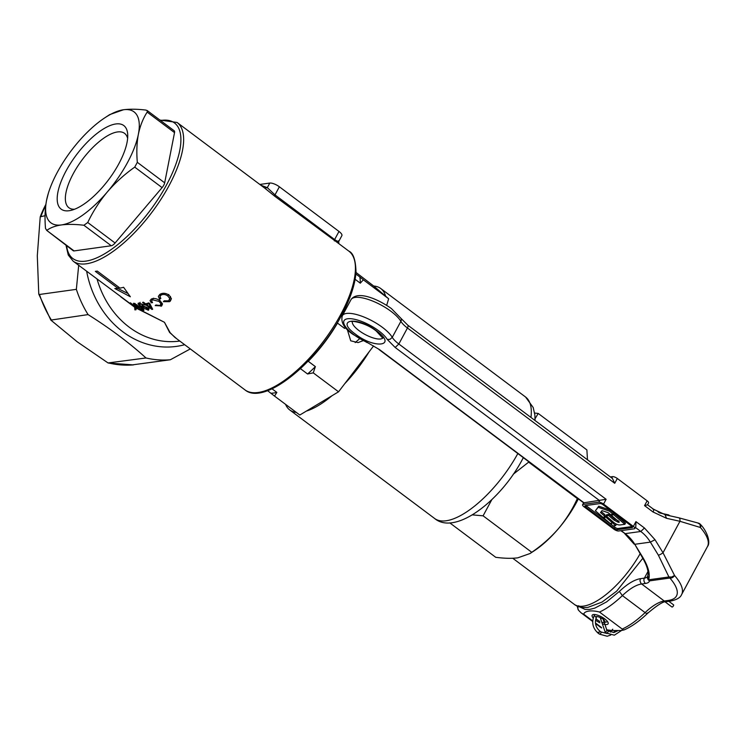 <?xml version="1.0" encoding="UTF-8"?>
<svg xmlns="http://www.w3.org/2000/svg" width="746" height="746" viewBox="0 0 746 746"><rect width="100%" height="100%" fill="white"/><g stroke="black" fill="none" stroke-linecap="round" stroke-linejoin="round"><path stroke-width="1.12" d="M673.358 604.81A1.352 0.522 126.8 0 1 673.563 604.847A1.352 0.522 126.8 0 1 673.312 606.041A1.352 0.522 126.8 0 1 672.155 607.048A1.352 0.522 126.8 0 1 671.95 607.011A1.352 0.522 126.8 0 1 671.848 606.824M604.008 618.369L603.374 619.534L604.456 618.686M595.905 618.499A5.39 1.79 -151.7 0 0 597.415 619.907A5.39 1.79 -151.7 0 0 599.821 621.362M602.6 622.388A5.39 1.79 -151.7 0 0 604.297 622.472A5.39 1.79 -151.7 0 0 604.894 622.08A5.39 1.79 -151.7 0 0 603.374 619.534M603.169 617.809L602.339 618.76A5.39 1.79 -151.7 0 0 595.401 616.97M587.484 459.788L586.888 449.913L538.211 413.443L534.621 413.042M530.033 553.523L531.758 552.292C541.801 545.466 550.753 537.53 558.605 528.476A61.629 23.984 -53.2 0 1 534.22 550.781L530.033 553.523L517.799 557.831C511.597 558.605 504.24 558.428 495.726 557.299L449.773 522.871M531.758 552.292L483.091 515.822L491.875 499.55M472.488 514.889L483.091 515.822M578.346 498.878A61.629 23.984 -53.2 0 1 558.605 528.476C566.27 519.244 572.518 509.285 577.339 498.589L528.662 462.128L513.22 474.26M535.068 418.711L538.211 413.443M69.098 210.726A52.229 20.319 126.8 0 1 66.012 171.02A52.229 20.319 126.8 0 1 115.817 123.967A52.229 20.319 126.8 0 1 127.715 134.606A52.229 20.319 126.8 0 1 108.72 179.534A52.229 20.319 126.8 0 1 70.945 210.381A52.229 20.319 126.8 0 1 69.098 210.726M127.631 138.355A46.448 18.072 -53.2 0 0 124.573 133.366A46.448 18.072 -53.2 0 0 117.495 131.949A46.448 18.072 -53.2 0 0 77.397 166.694A46.448 18.072 -53.2 0 0 68.865 207.714A46.448 18.072 -53.2 0 0 74.525 209.253M123.463 109.755L109.699 114.604L104.999 117.691A69.331 26.977 126.8 0 1 123.463 109.755A69.331 26.977 126.8 0 1 138.364 134.327C140.136 125.841 143.064 118.446 147.167 112.124L147.354 110.753L145.927 110.082C137.404 109.056 129.916 108.953 123.463 109.755M137.32 162.33C136.434 152.249 136.788 142.915 138.364 134.327A69.331 26.977 126.8 0 1 107.359 191.909C115.453 182.556 124.582 174.294 134.737 167.132L137.32 162.33L164.679 182.826L174.527 132.62L147.167 112.124M87.739 222.504C92.924 211.575 99.46 201.383 107.359 191.909A69.331 26.977 -53.2 0 1 61.452 224.928C67.905 224.126 75.383 224.229 83.906 225.255L87.739 222.504L115.089 243L162.096 187.619L134.737 167.132M74.106 250.917A5.782 2.247 126.8 0 1 73.229 250.74L46.746 230.421C50.364 227.698 55.26 225.87 61.452 224.928A69.331 26.977 126.8 0 1 46.55 200.366C44.965 208.983 44.62 218.317 45.506 228.379L46.746 230.421L74.106 250.917L111.266 245.751L83.906 225.255M48.331 193.335L46.55 200.366A69.331 26.977 126.8 0 1 48.331 193.335A69.331 26.977 126.8 0 1 77.556 142.784A69.331 26.977 126.8 0 1 104.999 117.691M147.083 110.464L174.163 130.746A5.782 2.247 126.8 0 1 174.527 132.62M164.679 182.826A5.782 2.247 126.8 0 1 162.096 187.619M115.089 243A5.782 2.247 126.8 0 1 111.266 245.751M343.291 313.963L342.647 313.488A77.034 29.971 -53.2 0 0 344.232 310.187M355.133 279.312L360.299 283.182L363.358 279.815L388.647 298.754L363.358 279.815A79.207 30.819 126.8 0 1 363.358 279.815L359.824 276.962A77.034 29.971 126.8 0 1 360.299 283.182M359.824 276.962L355.861 273.996M359.591 338.731L355.199 342.61M385.607 296.162A75.878 29.523 -53.2 0 0 380.73 288.506A75.878 29.523 -53.2 0 0 373.709 286.026L388.647 298.754A79.207 30.819 -53.2 0 0 388.647 298.754L386.698 305.338M363.125 340.68L358.061 342.591L350.723 340.819L347.319 329.536M373.709 286.026L355.982 272.43M300.302 368.822A77.034 29.971 -53.2 0 0 300.479 368.673L307.576 373.998L313.255 372.86L338.553 391.799L313.255 372.86A79.207 30.819 126.8 0 1 313.255 372.86L315.371 366.622L308.275 361.306A77.034 29.971 -53.2 0 0 337.481 323.093L344.577 328.408L345.594 327.68M373.587 345.948L338.553 391.799A79.207 30.819 -53.2 0 0 338.553 391.799L299.817 415.018L274.519 396.079L299.817 415.018M267.544 390.652L274.519 396.079A79.207 30.819 126.8 0 1 274.519 396.079L276.841 392.415L272.001 388.797M344.783 383.649A75.878 29.523 -53.2 0 0 369.121 351.804M306.373 411.093A75.878 29.523 -53.2 0 0 331.989 395.734M285.569 404.351A75.878 29.523 -53.2 0 0 289.746 409.955A75.878 29.523 -53.2 0 0 296.293 412.389M276.841 392.415A77.034 29.971 126.8 0 1 270.985 393.235M315.371 366.622A77.034 29.971 126.8 0 1 307.576 373.998M345.239 327.261A77.034 29.971 126.8 0 1 344.577 328.408M159.877 120.05L177.072 122.456A86.657 33.719 126.8 0 1 168.997 185.707A86.657 33.719 126.8 0 1 86.359 263.795A86.657 33.719 126.8 0 1 73.155 261.165L134.513 306.83L126.391 301.011L133.618 305.851L130.354 302.773L139.082 309.618L134.42 306.121L135.716 307.613L164.446 322.291L135.837 307.949L136.07 309.739L134.914 309.898L134.634 307.165L120.852 296.889M168.54 300.843L169.79 298.605L167.859 296.078C165.537 294.334 163.262 294.008 161.024 295.108L159.952 296.61L160.838 298.456L159.383 298.876L158.339 296.376L159.858 294.372C162.731 292.702 165.826 292.973 169.137 295.192L171.421 298.652L170.349 301.067L169.575 301.654L163.374 301.664L164.213 300.806L168.54 300.843M145.675 303.883L148.79 302.885L149.853 303.669L152.669 309.273L151.979 309.459L145.88 304.9L144.957 305.133L143.894 304.34L144.817 304.116L142.57 302.428L143.419 302.195L145.675 303.883M265.147 188.43L177.072 122.456M159.998 305.515L160.968 303.706L158.973 301.393L152.473 299.799L151.597 300.974L152.576 302.615L151.251 302.792L150.058 300.601L151.326 299.043C154.002 297.98 156.93 298.559 160.101 300.787L162.516 303.92L161.723 305.897L155.224 305.618L155.933 304.983L159.998 305.515M97.278 271.087A86.657 33.719 126.8 0 1 96.29 271.236A86.657 33.719 126.8 0 1 95.329 271.358L118.045 288.376A86.657 33.719 126.8 0 1 114.819 288.506L130.364 296.768L123.594 287.285A86.657 33.719 126.8 0 1 119.994 288.105L97.278 271.087M139.931 303.128L139.605 303.753C138.97 304.219 139.614 305.123 141.535 306.466L142.076 305.543L147.065 307.511C148.836 308.891 149.256 309.795 148.323 310.215L141.479 307.044C138.486 305.002 137.553 303.669 138.672 303.044L142.84 304.48L139.241 303.93L140.099 302.335M338.572 243.448L274.761 196.245L264.746 188.141L267.31 187.656L274.994 194.893L334.628 239.559C338.134 241.844 339.355 242.273 338.302 240.837M138.057 303.333L138.672 303.044M135.091 303.519L134.849 303.967C134.336 304.219 135.026 305.03 136.938 306.392L137.283 305.767L142.113 308.089C143.978 309.553 144.416 310.336 143.437 310.439L136.966 306.82C133.991 304.732 132.975 303.547 133.916 303.258L137.311 305.114L134.541 304.051L134.867 303.445M133.394 303.38L133.916 303.258M137.59 305.795L137.171 306.569L137.283 305.767M143.95 310.28L143.437 310.439L143.819 309.721M142.626 305.039L141.768 306.643L142.038 305.543M259.822 184.448L269.782 183.068A7.702 2.555 28.3 0 1 279.368 186.78L338.992 231.446A7.702 2.555 28.3 0 1 341.873 235.643L338.693 241.555L338.88 243.672M176.643 338.693L169.603 332.464L164.446 322.291L170.135 332.669L174.751 337.276L244.949 389.869A86.657 33.719 -53.2 0 0 258.144 392.489A86.657 33.719 -53.2 0 0 340.791 314.402A86.657 33.719 -53.2 0 0 348.867 251.15C353.287 253.025 355.665 259.981 356.01 272.029C355.18 284.431 350.35 298.913 341.509 315.455C316.435 363.283 263.953 406.01 244.949 389.869M133.124 364.775L170.358 359.759A103.992 89.371 -97.9 0 1 145.992 357.977L108.049 362.948L77.248 341.827L50.84 320.09L38.773 294.092L37.3 255.775L40.228 216.844A103.815 89.222 -97.9 0 1 45.888 204.367M133.487 364.887A103.992 89.371 82.1 0 1 109.13 363.106L108.049 362.948M50.84 320.09L88.075 314.598A103.992 89.371 -97.9 0 1 76.353 289.345L39.491 294.474L38.773 294.092M40.228 216.844L45.058 215.697M170.358 359.759L190.295 348.923M78.694 265.315L76.353 289.345M88.075 314.598C110.38 328.66 129.692 343.123 145.992 357.977M118.707 287.145L118.045 288.376M117.747 288.404L127.939 293.514M134.308 305.729L134.01 306.289M135.865 308.135L134.914 309.898M138.402 306.028L137.824 306.606L138.178 305.953M141.535 307.678L138.131 306.513L139.148 308.005L142.393 309.721L143.083 308.881M142.393 309.721L141.32 308.07M142.43 304.209L142.169 304.694M149.041 308.639L148.174 310.243M143.241 305.636L142.505 306.513L143.363 304.918M146.477 307.1L146.188 307.641L142.868 306.336L143.754 308.051L147.13 309.534L148.323 307.762M147.13 309.534L146.188 307.641M152.38 308.723L151.979 309.459M146.57 303.622L145.88 304.9M145.638 303.855L144.957 305.133M149.34 303.286L146.738 304.676L150.972 307.846L148.967 303.986M147.456 303.342L146.738 304.676M151.457 306.951L150.972 307.846M145.153 303.491L144.817 304.116M153.34 298.204L152.473 299.799M151.839 301.701L151.251 302.792M160.642 305.086L161.901 304.722L161.033 306.326M159.831 299.799L158.973 301.393M160.138 295.975L161.462 293.821L161.024 295.108M160.138 297.477L159.383 298.876M170.433 300.06L169.575 301.654M170.47 296.432L169.594 299.799M168.717 294.483L167.859 296.078M606.013 515.831L608.633 515.467L613.977 520.055L618.303 522.303L619.301 522.163L611.095 515.122L613.734 514.759L614.34 513.64L625.465 523.17L624.868 524.298L620.812 524.858C618.369 525.352 615.571 524.177 612.41 521.323L606.013 515.831L606.619 514.712L609.24 514.348L614.573 518.936L618.91 521.174M613.734 514.759L624.868 524.298M613.417 513.761L614.34 513.64M611.095 515.122L611.431 514.507M608.633 515.467L609.24 514.348M613.147 514.274L609.547 511.187L598.152 507.299L595.373 510.805L603.747 517.985L604.419 515.906L600.474 512.539L602.003 510.609L608.307 512.754L610.498 514.637L613.147 514.274L613.744 513.145L610.265 510.161M609.547 511.187L610.153 510.077L598.758 506.18L595.373 510.805M598.152 507.299L598.758 506.18M603.747 517.985L605.025 514.787L601.248 511.57M604.419 515.906L605.025 514.787M615.646 525.576L605.183 516.568L604.53 518.619L610.116 523.431L611.468 523.235L611.617 524.708L613.035 525.939L615.646 525.576L616.252 524.457L614.937 523.328M606.078 515.7L605.183 516.568M632.067 526.545L617.949 528.504A2.313 0.765 28.3 0 1 615.077 527.394L613.119 525.93M612.41 525.398L586.393 505.909A2.313 0.765 28.3 0 1 585.946 505.527M603.542 504.082L606.125 499.288L583.614 502.823L582.598 504.697A3.851 1.278 28.3 0 1 583.148 504.399L598.749 502.226A3.851 1.278 28.3 0 1 603.542 504.082L633.354 526.424A3.851 1.278 28.3 0 1 634.799 528.522A3.851 1.278 28.3 0 1 634.24 528.821L618.639 530.993A3.851 1.278 28.3 0 1 613.846 529.138L584.034 506.795A3.851 1.278 28.3 0 1 582.598 504.697M614.452 528.55L585.778 507.056A2.313 0.765 28.3 0 1 584.911 505.807A2.313 0.765 28.3 0 1 585.237 505.62L600.064 503.559A2.313 0.765 28.3 0 1 602.936 504.669L631.62 526.163A2.313 0.765 28.3 0 1 632.477 527.413A2.313 0.765 28.3 0 1 632.151 527.599L617.324 529.66A2.313 0.765 28.3 0 1 614.452 528.55L615.077 527.394M610.368 476.936L612.531 476.638A3.851 1.278 28.3 0 1 617.324 478.494L647.136 500.827A3.851 1.278 28.3 0 1 648.572 502.925L647.565 504.809L644.553 505.629L647.136 500.827M633.354 526.424L635.937 521.622L635.806 526.629L634.799 528.522M617.324 478.494L614.732 483.287L612.447 478.494L407.81 325.191L400.938 318.328A3.851 3.189 -30.6 0 1 400.882 321.349A28.889 9.577 -151.7 0 0 391.035 311.362A28.889 9.577 -151.7 0 0 350.965 299.705L342.358 315.707A28.889 9.577 28.3 0 1 382.418 327.363A28.889 9.577 28.3 0 1 392.265 337.341L400.882 321.349A19.256 6.388 28.3 0 0 407.447 327.998L398.84 343.999L606.125 499.288M599.933 622.779A9.055 3.003 28.3 0 1 595.569 620.159A9.055 3.003 28.3 0 1 595.522 620.131M593.219 618.042A9.055 3.003 28.3 0 1 592.184 615.236A9.055 3.003 28.3 0 1 604.736 618.891A9.055 3.003 28.3 0 1 608.121 623.815A9.055 3.003 28.3 0 1 602.908 623.964M647.873 575.912L648.619 579.801L668.92 576.975L658.373 555.164L650.381 542.118L634.781 544.291L642.772 557.327A3.851 0.895 148.5 0 1 642.175 557.206C646.055 563.734 648.041 569.198 648.125 573.609L647.724 576.229A3.851 3.851 0 0 0 647.64 576.453L647.64 576.453A3.851 3.627 -161.6 0 0 649.57 580.864L669.88 578.038A3.851 3.31 -97.9 0 1 668.92 576.975L671.652 577.012L674.552 575.474A61.629 20.44 28.3 0 1 681.611 594.571C680.427 597.639 676.715 599.812 670.477 601.08A3.851 3.31 82.1 0 1 668.22 600.465A57.778 19.163 -151.7 0 0 669.88 578.038A3.851 2.732 -41 0 0 674.552 575.474L663.008 552.758L679.951 521.295A3.851 1.874 -77.4 0 0 678.841 517.808L698.685 523.207A3.851 3.851 0 0 1 700.345 524.326A3.851 2.732 -41 0 0 699.907 523.953M644.553 505.629L653.067 512.008L666.542 518.302L679.951 521.295L700.391 527.487A3.851 2.732 -41 0 0 700.345 524.326C706.723 530.611 711.078 542.379 707.45 546.585A61.629 20.44 -151.7 0 0 700.391 527.487L700.028 524.317L697.939 523.086M595.504 623.619L601.602 627.908M601.341 627.405L595.439 622.975M592.725 620.942L583.764 614.238A63.55 24.73 126.8 0 1 581.087 612.811L592.697 621.511M578.71 605.752C577.404 607.673 577.535 609.37 579.12 610.843M642.772 557.327C648.405 566.895 650.353 574.392 648.619 579.801A3.851 3.31 -97.9 0 0 649.57 580.864A26.959 8.943 28.3 0 1 645.504 583.447L641.56 583.997A38.512 14.985 -53.2 0 0 622.388 595.597A63.55 24.73 126.8 0 1 599.495 612.046C591.615 609.892 584.323 610.927 583.764 614.238M606.731 629.848L611.916 630.51M612.018 630.51L621.185 630.519L622.686 629.866L622.211 629.065A63.55 24.73 -53.2 0 0 645.103 612.615C646.819 613.79 647.705 613.818 647.752 612.708M599.495 612.046L622.211 629.065M622.686 629.866L624.309 629.838C631.75 626.556 639.499 621.064 647.575 613.361C657.459 604.978 663.772 601.071 666.523 601.63L670.477 601.08M658.373 555.164A3.851 0.895 -31.5 0 0 663.008 552.758L655.016 539.712L644.46 528L635.937 521.622M598.152 632.095L598.236 633.112A1.352 0.522 -53.2 0 0 599.514 631.899A1.352 0.522 -53.2 0 0 599.644 630.92A1.352 0.522 -53.2 0 0 599.439 630.874M610.741 635.042L607.197 636.245L599.653 634.184A1.352 0.522 -53.2 0 0 600.94 632.962A1.352 0.522 -53.2 0 0 601.062 631.983A1.352 0.522 -53.2 0 0 600.856 631.937M668.696 515.542A1.352 0.522 -53.2 0 0 668.658 514.908A1.352 0.522 -53.2 0 0 668.453 514.871M606.554 629.829A1.352 0.522 126.8 0 1 606.759 629.866A1.352 0.522 126.8 0 1 606.517 631.06A1.352 0.522 126.8 0 1 605.351 632.067L605.043 631.834M607.981 630.892A1.352 0.522 126.8 0 1 608.186 630.929A1.352 0.522 126.8 0 1 607.934 632.123A1.352 0.522 126.8 0 1 606.768 633.13L606.47 632.906M594.301 615.375C591.364 622.248 592.613 628.151 598.031 633.074L598.236 633.112M594.804 616.112L594.487 615.273L594.804 616.112M512.772 558.269L574.187 604.279A60.855 23.676 -53.2 0 0 583.456 606.125A60.855 23.676 -53.2 0 0 640.096 553.812M530.966 417.452A75.878 29.523 -53.2 0 0 525.548 396.993L533.203 407.512L534.873 415.009L535.041 420.502M523.328 457.671L522.797 458.669C501.209 500.156 455.433 536.113 434.564 518.442A75.878 29.523 -53.2 0 0 517.836 453.549M97.083 279.088A86.657 74.479 82.1 0 0 129.226 327.196A86.657 74.479 82.1 0 0 179.805 341.062M184.672 344.708A91.478 78.619 -97.9 0 1 122.848 331.784A91.478 78.619 -97.9 0 1 86.648 271.274M66.655 245.826A84.736 32.973 -53.2 0 0 85.799 261.128A84.736 32.973 -53.2 0 0 166.6 184.775A84.736 32.973 -53.2 0 0 160.521 120.526M279.368 186.78L274.994 194.893A1.93 0.746 -53.2 0 0 274.761 196.245M334.385 240.911A1.93 0.746 -53.2 0 1 334.628 239.559L338.992 231.446M260.802 185.176L267.31 187.656L269.782 183.068M39.491 294.474A103.992 89.371 82.1 0 0 51.213 319.726M45.72 205.607A103.992 89.371 82.1 0 0 40.965 216.265M618.303 522.303L618.667 521.613M613.977 520.055L614.573 518.936M583.148 504.399L584.006 502.804L379.565 349.641L366.995 342.302A25.038 8.299 -151.7 0 1 353.39 334.357A25.038 8.299 -151.7 0 1 347.608 318.766A25.038 8.299 -151.7 0 1 378.744 330.832A25.038 8.299 -151.7 0 1 387.286 339.486L395.166 347.468L599.607 500.631L598.749 502.226M586.393 505.909L585.778 507.056M617.949 528.504L617.324 529.66M632.449 527.04L632.151 527.599M614.732 483.287L407.447 327.998A3.851 1.501 -53.2 0 0 407.81 325.191M376.795 331.103C397.609 346.107 374.828 349.277 355.338 334.087C334.525 319.092 357.306 315.922 376.795 331.103M621.166 530.639L625.185 533.642L620.803 530.686M395.166 347.468L398.84 343.999A19.256 6.388 -151.7 0 1 392.265 337.341L390.093 339.29L387.286 339.486M611.795 478.009L612.531 476.638M352.373 321.573A17.335 5.744 -151.7 0 0 359.012 330.618A17.335 5.744 -151.7 0 0 382.81 337.966M366.995 342.302L379.565 349.641M659.734 512.922L657.291 511.094A63.55 24.73 126.8 0 1 658.783 512.474M579.801 606.974L585.162 609.454L589.629 609.417L594.776 608.13L606.573 601.91L619.357 591.438C627.339 583.913 634.37 579.661 640.441 578.672L644.395 578.122A23.107 7.665 -151.7 0 0 647.668 576.369M645.504 583.447A3.851 3.31 -97.9 0 1 644.395 578.122L647.957 571.492M640.441 578.672L639.956 580.808L641.038 583.521L664.276 601.015A38.512 14.985 126.8 0 0 645.103 612.615L622.388 595.597L619.357 591.438M668.22 600.465L664.276 601.015L666.523 601.63M653.067 512.008C654 510.077 653.925 509.108 652.843 509.08M666.542 518.302L665.087 514.796M642.175 557.206L634.781 544.291A38.512 33.104 -97.9 0 0 625.185 533.642L640.786 531.478A38.512 33.104 82.1 0 1 650.381 542.118L655.016 539.712M635.387 527.431L640.786 531.478L644.46 528M607.169 633.513L601.062 631.983L599.644 630.92C595.336 626.966 594.348 622.22 596.669 616.653L596.744 616.532M613.725 632.552L615.021 630.687M669.852 515.803L668.658 514.908L659.912 512.996M602.805 618.22L606.759 629.866L608.186 630.929L613.949 632.524L617.828 630.734M600.194 617.548L605.146 632.03L606.563 633.093L614.322 635.191L621.642 630.435M668.836 601.313L673.563 604.847M665.143 601.91L671.95 607.011M610.312 632.104L612.755 629.204M598.031 633.074L599.448 634.137M604.297 622.472L607.617 621.698M594.45 615.096L594.226 614.49M642.819 558.278L616.681 591.14L602.013 602.097L587.96 607.356C582.076 607.962 577.488 606.936 574.187 604.279M525.548 396.993L380.73 288.506M434.564 518.442L289.746 409.955M73.155 261.165L68.268 255.029L66.012 245.341M338.982 243.746L348.867 251.15M133.413 364.897L108.394 363.041M152.576 298.838L151.718 300.433M161.761 303.156L160.903 304.75M383.052 337.612L382.885 338.227L376.208 330.991C364.272 321.358 348.214 320.631 352.103 321.657L352.532 321.181M342.358 315.707C340.521 322.02 343.999 328.203 352.802 334.245L367.153 342.619M350.965 299.705C357.231 290.278 377.448 298.661 391.389 308.555L400.938 318.328M657.291 511.094L653.393 509.089M577.087 606.004L578.476 610.2L581.087 612.811M623.964 629.95L621.185 630.519M601.64 627.964L599.43 626.556M707.45 546.585L681.611 594.571M678.841 517.808L665.432 514.815L653.431 509.201L647.565 504.8M624.598 533.53L634.175 544.17M583.614 502.823L378.977 349.52"/></g></svg>
